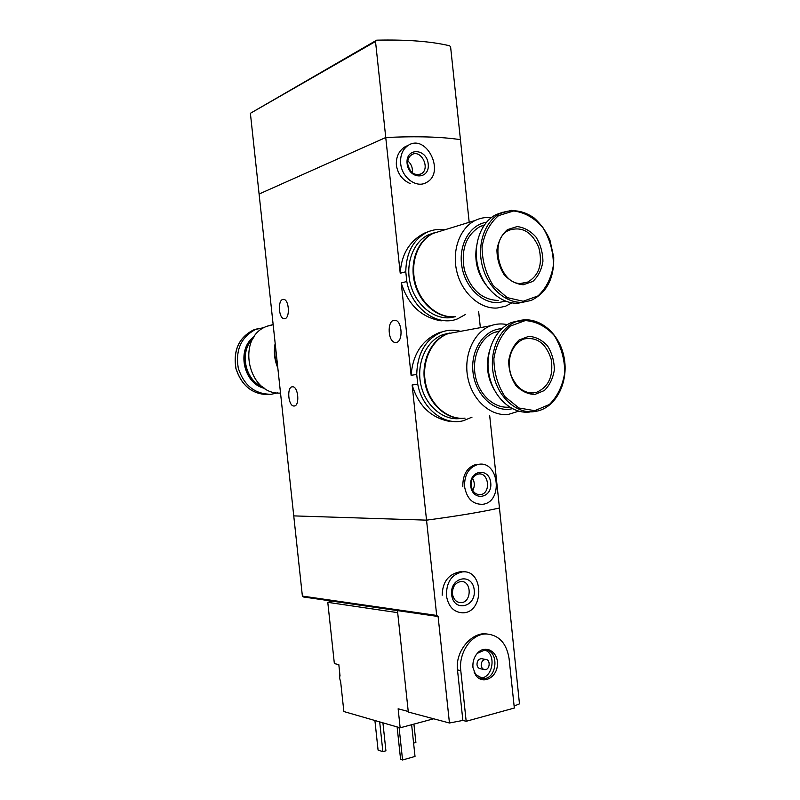 <?xml version="1.0" encoding="UTF-8"?>
<svg xmlns="http://www.w3.org/2000/svg" width="800" height="800" viewBox="0 0 800 800"><rect width="100%" height="100%" fill="white"/><g stroke="black" fill="none" stroke-linecap="round" stroke-linejoin="round"><path stroke-width="1.2" d="M465.64 314.37L457.59 318.84C437.59 327.17 411.55 308.63 406.81 281.51L401.25 282.95C408.05 304.81 421.37 317.44 441.22 320.86M406.81 281.51L405.77 271.75L400.22 273.25C401.39 254.4 409.42 241.05 424.31 233.2L429.9 231.09M405.77 271.75C406.13 253.05 413.04 239.97 426.5 232.52C432.29 229.72 438.4 228.81 444.81 229.8M472.02 417.14L463.58 420.65C444.4 426.12 422.16 408.92 417.76 384.24L412.13 384.98C418.37 405.65 430.84 417.79 449.55 421.38M417.76 384.24L416.72 374.49L411.1 375.29C412.82 353.92 422.38 339.62 439.77 332.4L441.71 332.03C447.89 329.83 454.17 329.6 460.56 331.33M416.72 374.49C417.37 353.2 425.69 339.05 441.71 332.03M400.22 273.25L385.75 137.52C416.76 136.07 441.66 136.79 460.44 139.67L450.64 47.24L449.73 45.81C431.1 41.36 406.75 39.48 376.67 40.17L375.52 41.49L250.39 113.3L259.09 194.03L385.75 137.52L259.09 194.03L293.75 515.89L426.54 520.15C457.17 516.08 481.48 512.03 499.47 508.01L519.47 703.85L514.12 706.05M292.22 386.8L292.76 386.78C298.38 386.82 299.88 405.84 294.28 406L293.83 406.01C288.23 406.01 286.64 387.17 292.22 386.8M282.82 299.44L283.75 299.39C289.12 299.71 290.18 317.89 284.89 318.67L284.04 318.71C278.69 318.43 277.54 300.43 282.82 299.44M375.52 41.49L385.75 137.52C416.76 136.07 441.66 136.79 460.44 139.67L469.19 222.3M405.23 146.67C398.86 150.74 395.91 156.94 396.37 165.28C397.85 174.02 402.45 180.12 410.19 183.58M412.13 384.98L436.69 615.43L438.1 616.5L449.45 723L462.87 720.44L466.18 721.29L514.33 708.05L509.09 658.62C506.59 643.31 499.04 635.09 486.45 633.95C471.87 633.44 458.42 652.3 460.78 670.59L466.18 721.29M489.68 415.62L499.47 508.01C481.48 512.03 457.17 516.08 426.54 520.15L293.75 515.89L302.38 596.09L303.44 596.97L438.1 616.5M477.95 464.48C498.74 459.5 503.84 501.97 482.74 504.29C472.92 504.58 466.87 498.75 464.59 486.78C464.25 474.85 468.7 467.42 477.95 464.48L475.61 464.56C466.93 467.46 462.66 474.87 462.8 486.8M401.25 282.95L411.1 375.29M478.67 311.71L480.36 327.65M393.89 320.3L395.11 320.26C402.26 320.77 403.33 341.75 396.25 342.44L395.17 342.46C388.04 342.03 386.82 321.26 393.89 320.3M470.69 485.85C468.95 469.93 489.24 467.05 490.75 482.8C492.58 498.49 472.33 501.79 470.69 485.85M471.15 485.6C470.98 479.4 473.3 475.56 478.13 474.08C488.78 471.61 491.39 493.34 480.6 494.62C475.49 494.81 472.34 491.8 471.15 485.6M472.59 478.31C474.8 482.35 474.86 486.4 472.76 490.48M400.69 163.53C400.1 155.25 402.61 149.21 408.21 145.38C426.53 133.23 445.76 172.91 426.42 182.49C416.63 188.54 401.81 177.79 400.69 163.53M407.11 163.63C405.33 147.37 426.67 147.92 428.21 163.96C430.08 180 408.79 179.88 407.11 163.63M407.74 164.15C407.43 159.84 408.75 156.71 411.69 154.74C421.07 148.6 430.96 168.88 421.08 173.9C414.38 175.93 409.93 172.68 407.74 164.15M407.82 160.92C411.38 164.05 412.87 167.99 412.29 172.74M277.81 367.87C274.41 359.91 273.54 351.75 275.17 343.4M280.52 393.08C247.59 395.08 235.77 336.99 267.08 326.22L273.14 324.53M262.81 387C244.85 380.39 239 351.45 253.08 338.52M263.93 387.8C244.02 382.35 237.46 349.95 253.81 337.35M264.83 388.39C243.21 384.17 236 348.57 254.41 336.47M277.48 392.91L271.27 394.26C255 394.3 243.99 385.59 238.26 368.12C235.34 349.91 241.15 337.02 255.68 329.43L264.39 327.49M277.66 366.5C274.89 359.38 274.11 352.1 275.31 344.67M397.68 612.65L327.78 602.34L334.36 663.59L338.82 664.6L340.04 676M327.78 602.34L332.04 601.12M433.67 718.79L400.16 727.81L343.86 711.54L340.54 680.67M400.16 727.81L398.13 708.78L408.24 711.48M462.44 571.89C484.1 569.34 484.34 613.07 462.62 612.83C453.71 612.24 448.31 606.55 446.43 595.75C446.31 582.2 451.65 574.25 462.44 571.89L460.48 571.71C448.63 573.91 442.52 581.75 442.17 595.24M486.45 633.95L484.88 633.71C470.78 633.34 455.16 651.64 457.49 669.92L462.87 720.44M397.46 610.61L408.3 712.02L449.45 723M436.69 615.43L302.38 596.09M413.59 743.1L415.89 742.47L413.92 724.1M374.91 720.51L378.08 750.11L382.87 751.67L379.68 721.89M382.87 751.67L385.92 750.82L382.92 722.83M451.64 594.67C449.7 576.92 472.55 572.44 474.22 589.99C476.26 607.45 453.48 612.44 451.64 594.67M452.45 593.85C452.4 586.82 455.18 582.72 460.8 581.54C471.88 580.34 471.99 602.68 460.89 602.65C456.24 602.39 453.43 599.45 452.45 593.85M397.12 726.93L400.59 759.35L402.57 760L399.09 727.5M402.57 760L415.02 756.44L411.63 724.72M472.96 667.57C472.52 661.91 474.03 657.09 477.48 653.1C485.52 644.07 498.58 651.95 497.42 664.9C496.77 677.88 482.59 684.97 475.88 675.44L472.96 667.57M483.87 669.44L480.63 668.8C478.62 668.56 477.41 667.19 477 664.72C477.02 661.09 478.47 659.06 481.36 658.64L482.35 658.82M481.21 665.53C481.23 661.88 482.68 659.85 485.58 659.42C490.81 659.31 490.05 670.06 484.85 669.63C482.83 669.39 481.61 668.02 481.21 665.53M484.72 650.03C497.03 653.66 492.74 679.07 479.93 677.96M477.22 653.4L484.84 650.03C499.6 649.6 497.49 679.9 482.8 678.58L475.39 674.36L474.01 672M340.71 682.27L339.65 678.27L339.82 673.98M376.67 40.17L250.39 113.3M457.39 331.92L448.18 333.63C431.59 339.45 421.18 361.9 425.6 383.3C429.82 404.73 447.82 420.29 465.05 418.12M507.24 324.64C501.69 323.43 496.26 323.78 490.94 325.69C473.91 331.73 463.26 355.27 467.83 377.75C472.23 400.28 490.76 416.65 508.42 414.4L518.69 411.18M501.79 328.7C484.52 329.27 470.63 349.48 472.94 371.6C474.98 393.73 492.58 411.39 509.69 409.19L512.4 408.73M499.42 331.09L495.01 332.22C480.61 337.21 471.57 357 475.35 375.97C478.97 394.97 494.53 408.9 509.47 407.06M489.18 351.94C485.71 365.24 487.39 377.83 494.2 389.71M519.06 320.7L512.16 322.3C495.14 328.36 484.49 352.15 489.08 374.9C493.49 397.69 512.05 414.28 529.71 412.03M534.85 394.45L544.34 390.53C549.68 385.24 553.02 378.32 554.35 369.77C554.23 360.95 551.94 352.97 547.49 345.84C542 339.93 535.74 336.77 528.72 336.35L519.09 340C513.57 345.21 510.1 352.19 508.67 360.93C508.78 369.98 511.15 378.12 515.78 385.34C521.45 391.22 527.8 394.25 534.85 394.45M449.94 333L443.21 334.55C426.67 340.35 416.3 362.68 420.69 383.94C424.9 405.25 442.83 420.72 460 418.55M456.8 332.03L447.6 333.74C431.11 339.53 420.71 361.74 424.95 383.02C429.01 404.35 446.72 420.04 463.88 418.23M441.65 230.77L433.16 233.38C418.03 240.65 409.96 262.49 415.23 282.78C420.37 303.11 437.75 317.95 454.29 316.77M491.29 217.67C485.69 217.05 480.36 217.96 475.3 220.42C459.77 227.93 451.51 250.81 456.97 272.15C462.3 293.53 480.19 309.19 497.17 308.03L505.58 306.22L511.91 302.86M486.43 222.29C470.06 224.6 458.47 244.59 461.75 265.7C464.82 286.84 481.93 303.74 498.42 302.6L505.55 301.14M484.36 224.94L480.04 226.54C465.99 235.16 460.77 249.65 464.39 270.03C470.69 289.65 481.96 299.8 498.19 300.47M476.6 245.94C474.19 260.48 477.37 273.55 486.16 285.14M502.76 212.26L496.28 214.54C480.75 222.07 472.49 245.19 477.97 266.79C483.32 288.43 501.24 304.31 518.21 303.19L526.65 301.37M523.27 284.78L532.83 281.43C538.21 276.48 541.58 269.79 542.92 261.36C542.8 252.57 540.51 244.49 536.02 237.12C530.5 230.92 524.2 227.4 517.13 226.57L507.43 229.64C501.87 234.5 498.37 241.24 496.93 249.86C497.03 258.88 499.42 267.12 504.07 274.59C509.78 280.77 516.18 284.17 523.27 284.78M434.58 232.68L428.26 234.89C413.18 242.12 405.13 263.84 410.38 284.01C415.5 304.22 432.81 318.97 449.3 317.79L455.33 316.74M441.07 230.95L432.58 233.56C417.45 240.82 409.39 262.65 414.65 282.93C419.79 303.24 437.16 318.07 453.7 316.89M255.68 329.43L253.39 330C238.84 337.57 233.02 350.42 235.92 368.54C241.62 385.94 252.61 394.63 268.9 394.6L268.93 394.6C252.7 394.65 241.72 385.96 236 368.55C233.1 350.41 238.89 337.56 253.39 330L258.24 328.54M457.49 669.92L460.78 670.59M534.16 411.64L538.06 410.9C557.73 405.9 569.5 379.3 563.58 355.04C557.99 330.7 535.88 314.35 516.55 321.49C499.48 327.57 488.81 351.47 493.42 374.33C497.85 397.23 516.45 413.91 534.16 411.64M527.89 319.78L512.16 322.3M534.75 410.68L549.41 404.49C557.63 396.26 562.76 385.55 564.78 372.37C564.6 358.79 561.08 346.49 554.24 335.46C545.8 326.29 536.13 321.33 525.23 320.58L510.23 326.13C501.58 334.18 496.13 345.02 493.87 358.66C494.04 372.8 497.76 385.5 505.02 396.74L518.89 407.98L534.75 410.68M529.58 392.86L536.44 392.37C548.8 386.91 553.7 375.83 551.15 359.12C545.92 343.22 536.75 336.53 523.62 339.04C517.37 341.73 512.91 347.19 510.25 355.43C508.69 363.15 509.09 370.07 511.47 376.18C516.7 387.84 524.14 393.42 533.77 392.91L530.74 392.98M522.61 302.29L531.06 300.47C546.58 293 554.14 278.63 553.73 257.37L549.9 239.93C545.96 231.19 540.7 223.87 534.12 217.95C523.12 210.35 511.95 208.77 500.61 213.21C485.03 220.77 476.76 243.99 482.26 265.7C487.63 287.44 505.59 303.41 522.61 302.29M511.39 210.33L496.28 214.54M523.19 301.25L537.96 295.94C546.25 288.23 551.41 277.88 553.46 264.87C553.28 251.34 549.75 238.88 542.87 227.5C534.37 217.88 524.64 212.37 513.66 210.98L498.55 215.63C489.83 223.13 484.34 233.61 482.06 247.06C482.22 261.15 485.95 274 493.26 285.62L507.22 297.63L523.19 301.25M520.93 283.38L527.56 282.15C539.22 275.4 542.94 263.8 538.74 247.35C531.96 231.97 522.18 226.22 509.42 230.11C487.84 238.03 499.2 286.64 522.33 283.36L527.56 282.15L522.21 283.35M426.5 232.52L424.31 233.2M294.63 405.93L293.83 406.01M284.92 318.66L284.04 318.71M480.6 494.62L478.41 494.61M408.21 145.38L405.22 146.65M421.08 173.9L419.18 174.63M396.58 342.36L395.17 342.46M273.16 324.72L267.08 326.22M460.89 602.65L458.65 602.37M485.58 659.42L481.36 658.64M482.8 678.58L480.07 678.01M475.39 674.36L475.88 675.44M448.18 333.63L490.94 325.69M495.01 332.22L499.06 331.5M443.21 334.55L447.6 333.74M433.16 233.38L475.3 220.42M480.04 226.54L484.08 225.33M428.26 234.89L432.58 233.56"/></g></svg>
